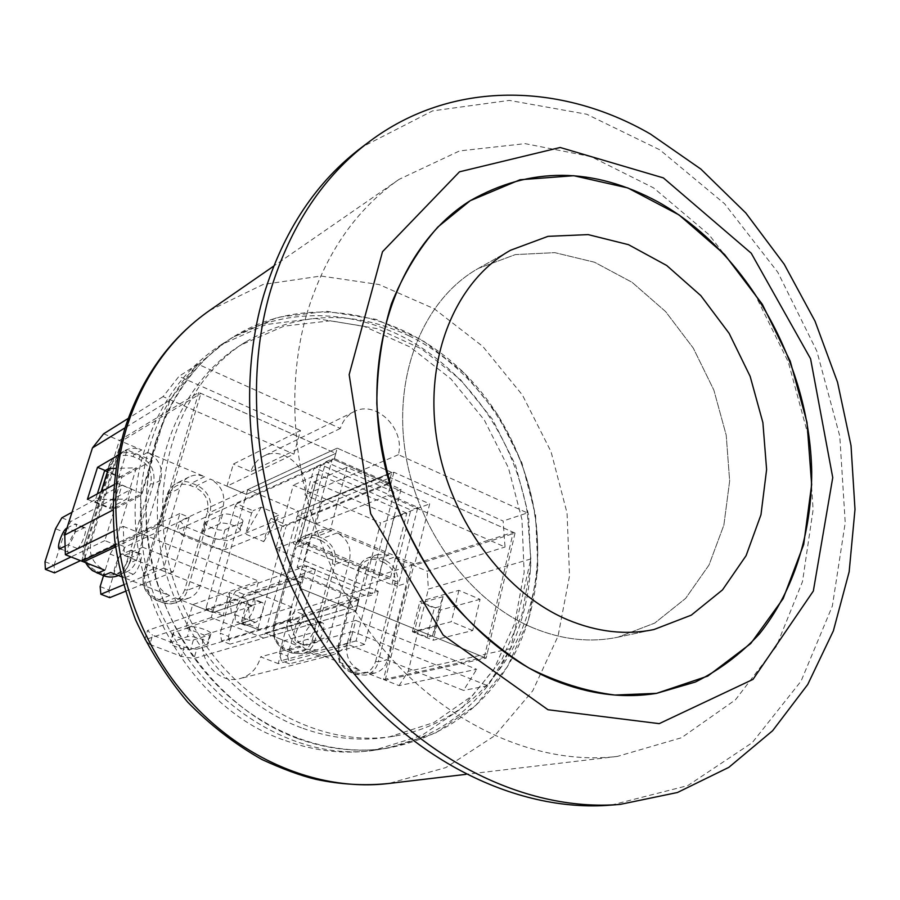 <?xml version="1.0" encoding="UTF-8"?>
<svg xmlns="http://www.w3.org/2000/svg" width="900" height="900" viewBox="0 0 900 900"><rect width="100%" height="100%" fill="white"/><g stroke="black" fill="none" stroke-linecap="round" stroke-linejoin="round"><path stroke-width="0.67" stroke-dasharray="4.5 3.38" d="M391.939 584.809L410.805 510.007L314.156 467.606L293.377 543.668L391.939 584.809L398.97 582.637L299.902 541.159L320.726 464.614L417.848 507.375L398.97 582.637M417.848 507.375L410.805 510.007M320.726 464.614L314.156 467.606M299.902 541.159L293.377 543.668M285.593 740.655C315.562 751.421 345.173 754.605 374.411 750.195L421.695 735.514L462.229 707.861L493.729 669.589L514.654 623.464L524.149 572.434L521.966 519.559L508.421 467.82L484.324 420.053L450.979 378.968L410.096 346.995L363.881 326.261L314.933 318.409L266.254 324.506L221.085 344.79C185.254 368.145 159.998 402.491 145.316 447.817C107.651 558.529 178.819 705.409 285.593 740.655M297.596 738.518C223.83 711.596 162.191 633.926 148.792 547.459C135.315 460.957 170.888 376.74 231.986 337.77L277.537 317.351L326.632 311.299L375.998 319.331L422.618 340.402L463.86 372.803L497.52 414.405L521.865 462.735L535.59 515.07L537.885 568.53L528.413 620.123L507.397 666.765L475.706 705.454L434.891 733.41L387.225 748.238C357.739 752.692 327.87 749.452 297.596 738.518M306.36 315.349C278.415 413.179 302.017 538.47 367.436 628.954C432.979 719.46 532.316 766.755 617.389 756.416L681.502 737.73L735.457 699.806L776.374 646.357L802.508 581.569L813.105 509.771L808.144 435.218L788.288 361.969L754.706 293.906L709.076 234.731L653.625 187.92L591.154 156.645L525.116 143.651L459.562 150.919L399.127 179.336C355.286 209.857 324.36 255.195 306.36 315.349M409.174 335.891C352.811 309.6 298.35 311.591 245.801 341.865C173.722 386.01 141.03 496.147 177.93 592.808C214.234 689.704 311.625 750.634 394.875 736.031C478.496 722.036 536.276 642.184 537.604 553.163C539.145 464.029 486.428 373.5 409.174 335.891M611.235 805.106L687.769 785.599L752.22 742.691L801.09 681.097L832.365 606.004L845.224 522.675L839.779 436.129L816.851 351.169L777.814 272.284L724.635 203.805L659.835 149.839L586.699 114.233L509.299 100.395L432.596 110.88L362.295 146.903M533.002 627.851C469.553 601.391 416.137 528.334 404.944 449.91C393.649 371.452 425.216 298.091 478.463 268.358L515.351 254.588L554.839 252.653L594.495 262.215L632.092 282.319L665.595 311.569L693.315 348.176L713.869 390.116L726.21 435.161L729.653 480.949L723.881 525.049L709.02 564.998L685.609 598.41L654.716 623.092L617.962 637.178C590.456 642.926 562.14 639.821 533.002 627.851C562.14 639.821 590.456 642.926 617.962 637.178L654.716 623.092L685.609 598.41L709.02 564.998L723.881 525.049L729.653 480.949L726.21 435.161L713.869 390.116L693.315 348.176L665.595 311.569L632.092 282.319L594.495 262.215L554.839 252.653L515.351 254.588L478.463 268.358C425.216 298.091 393.649 371.452 404.944 449.91C416.137 528.334 469.553 601.391 533.002 627.851M275.738 548.854L364.478 585.619L380.621 522.877L293.332 485.168L275.738 548.854L300.082 539.46L390.544 577.384L364.478 585.619M390.544 577.384L406.777 513.158L380.621 522.877M406.777 513.158L317.835 474.244L293.332 485.168M317.835 474.244L300.082 539.46M301.466 727.819C230.951 701.865 172.294 627.334 159.885 544.68C147.398 461.981 181.901 381.746 240.705 345.071L283.961 326.171L330.502 320.771L377.257 328.646L421.425 348.806L460.496 379.665L492.412 419.22L515.52 465.131L528.581 514.834L530.82 565.616L521.944 614.61L502.178 658.946L472.343 695.79L433.879 722.543L388.935 736.999C360.18 741.634 331.02 738.574 301.466 727.819M182.104 535.207L177.345 529.942L180 520.999L184.725 526.309L182.104 535.207L212.76 547.717L215.314 538.864L184.725 526.309M389.025 482.839L334.384 458.618L337.207 448.121L391.702 472.433L389.025 482.839L225.214 549.529L212.76 547.717M334.384 458.618L177.345 529.942M239.197 531.686L222.435 538.74C217.811 540.945 200.486 534.712 202.635 531.608L219.904 523.688C224.471 521.235 242.471 527.67 240.165 530.899L239.197 531.686L241.808 522.517L242.775 521.719C245.093 518.434 227.138 511.988 222.559 514.485L206.066 521.876L203.434 530.921M215.314 538.864L227.756 540.653L225.214 549.529M206.066 521.876L205.268 522.574C203.107 525.735 220.399 531.979 225.023 529.729L241.808 522.517M225.023 529.729L222.435 538.74M383.456 679.511L460.226 662.67L476.662 669.308L399.06 685.631L383.456 679.511L412.043 564.784L489.116 540.023L505.035 547.02L503.134 521.01L393.863 472.219L321.784 502.166L315.9 523.946L297.18 515.993L298.485 511.223L247.736 489.6L337.207 448.121L180 520.999M247.736 489.6L246.364 494.404L335.801 453.364L337.207 448.121L391.702 472.433L227.756 540.653M226.969 486.169L233.37 464.062L300.465 430.515L293.906 454.151L226.969 486.169L246.364 494.404L244.71 500.186L236.655 503.831L253.046 510.739L251.606 513.034L245.644 534.105L263.79 541.631L269.651 520.627L271.091 518.344L279.382 514.856L261.214 507.161L253.046 510.739M300.465 430.515L179.01 376.29L163.08 396.608L293.906 454.151M103.657 433.789L121.32 441.293L200.925 393.379L335.801 453.364L246.364 494.404L210.206 479.048L197.269 485.46L195.862 487.789L190.305 485.449C179.876 482.209 172.564 485.618 168.368 495.697L167.321 494.494C168.907 489.476 171.911 485.798 176.31 483.469C181.226 481.084 186.368 480.96 191.722 483.12L197.269 485.46C208.114 491.321 212.389 500.276 210.116 512.325L207.416 511.954C209.464 501.109 205.616 493.054 195.862 487.789M163.08 396.608L128.273 418.387M412.043 564.784L427.207 571.219L505.035 547.02M393.863 472.219L387.866 495.484L489.116 540.023L513.225 532.271L484.301 657.383L357.401 605.543L355.995 611.01L299.486 588.015L300.971 582.491L161.336 525.442L200.925 393.379M315.9 523.946L387.866 495.484M527.366 512.921C515.227 442.89 472.444 378.034 413.82 342.866C355.174 308.081 282.555 305.64 226.001 341.629L195.716 366.457L182.947 381.127L169.864 400.196C153.09 428.332 143.37 460.147 140.704 495.641L140.321 521.314L142.684 547.211C157.972 671.951 278.325 768.971 380.194 749.306C424.271 741.746 460.125 720.551 487.744 685.732L500.141 667.924L510.536 648.63C523.429 620.786 530.201 590.895 530.854 558.945L527.366 512.921L398.396 454.68C405.394 428.726 375.784 399.645 354.094 411.649C347.434 415.058 342.844 420.66 340.324 428.456L197.977 364.185L169.864 400.196L140.704 495.641L142.684 547.211L292.05 607.174C283.286 632.261 308.093 662.49 331.223 655.29C342.473 651.915 349.695 644.018 352.879 631.586L487.744 685.732L510.536 648.63L530.854 558.945L527.366 512.921L503.134 521.01M530.854 558.945L428.377 589.072L427.207 571.219M321.784 502.166L304.931 494.899C311.749 471.06 284.265 444.78 263.869 456.041C257.591 459.248 253.249 464.423 250.83 471.589L233.37 464.062M399.06 685.631L408.229 671.344L428.377 589.072M398.396 454.68L304.931 494.899M401.04 489.33L374.265 594.315L303.593 565.11L332.291 458.876L401.04 489.33L394.144 492.064L325.733 461.869L297.09 567.439L367.414 596.396L394.144 492.064M367.414 596.396L374.265 594.315M297.09 567.439L303.593 565.11M325.733 461.869L332.291 458.876M113.828 530.944L123.244 526.331L124.312 555.514L251.662 606.161L258.626 581.096L142.684 534.195L161.336 525.442M123.244 526.331L142.684 534.195L115.582 546.896M251.662 606.161L185.951 628.02L192.701 604.676L258.626 581.096M355.736 620.393L284.411 640.654L278.213 663.626L349.391 645.03L355.736 620.393L460.226 662.67L484.301 657.383M349.391 645.03L463.556 690.424L476.662 669.308M185.951 628.02L204.176 635.051C195.795 657.934 218.588 685.249 240.221 678.555C250.74 675.416 257.546 668.183 260.629 656.842L278.213 663.626M292.05 607.174L204.176 635.051M142.684 547.211L124.312 555.514M192.701 604.676L212.704 612.518L211.264 617.558L263.734 638.077L265.106 633.082L284.411 640.654M298.485 511.223L391.702 472.433L390.364 477.63L297.18 515.993L390.364 477.63L388.755 483.874L295.605 521.719L297.18 515.993L331.819 530.707L325.451 529.29L319.23 530.347C314.1 532.474 310.68 536.456 308.97 542.284L287.933 620.111C285.806 632.554 290.104 641.554 300.814 647.089L265.106 633.082L357.401 605.543L265.106 633.082L266.738 627.097L258.424 629.629L241.684 623.149L241.526 621.439L247.567 599.783L229.14 592.436L223.132 615.859L231.39 613.17L250.076 620.528L241.875 623.137M121.32 441.293L83.621 561.881M487.744 685.732L463.556 690.424M352.879 631.586L260.629 656.842M458.876 590.344L451.384 621.697L412.402 631.766L433.204 640.249L472.725 630.551L480.06 599.31L458.876 590.344L419.861 601.459L440.505 610.043L433.204 640.249M472.725 630.551L451.384 621.697M152.156 460.507L121.736 477.394L111.847 509.276L142.065 493.549L152.156 460.507L127.17 449.933L116.854 483.109L113.873 484.751M142.065 493.549L116.854 483.109M480.06 599.31L440.505 610.043M118.024 455.287L127.17 449.933M121.736 477.394L105.244 470.52M412.402 631.766L419.861 601.459M87.413 499.32L111.847 509.276M302.76 575.876L214.425 606.488L212.704 612.518L300.971 582.491L302.76 575.876L359.089 598.995L266.738 627.097L295.605 521.719L287.201 525.139L285.75 527.4L269.651 520.627M515.025 533.07L486.157 658.148L385.2 680.197L365.096 672.311L374.659 673.099C381.161 671.332 385.414 666.866 387.439 659.7L406.519 583.2C408.341 571.376 404.246 562.714 394.211 557.212L413.741 565.504L515.025 533.07L390.364 477.63L513.225 532.271M263.734 638.077L355.995 611.01L194.04 658.519L181.406 656.393L184.072 647.168L152.595 635.164L149.85 644.445L144.9 639.945M211.264 617.558L144.833 639.81M510.536 648.63L408.229 671.344M340.324 428.456L250.83 471.589M197.977 364.185L179.01 376.29M169.864 400.196L125.078 427.804M140.704 495.641L112.905 510.053M155.621 441.889C133.74 513.113 150.491 601.504 198.776 664.155C247.151 726.795 321.817 758.317 387.225 748.238C447.39 736.819 491.006 703.058 518.062 646.954C556.414 564.334 537.154 454.376 474.098 383.591C411.356 312.694 308.452 289.035 231.986 337.77C195.851 361.316 170.404 396.022 155.621 441.889M241.526 621.439L258.053 627.941L258.424 629.629M250.076 620.528L247.567 599.783M223.324 615.847L206.482 609.244L214.425 606.488L244.71 500.186L334.091 459.664L335.801 453.364L198.81 392.445L119.362 440.46L81.596 561.082M263.79 541.631L279.382 514.856M251.606 513.034L235.226 506.149L206.179 607.556L222.998 614.16M258.053 627.941L285.75 527.4M235.226 506.149L236.655 503.831M261.214 507.161L245.644 534.105M206.482 609.244L206.179 607.556M229.14 592.436L231.39 613.17M389.093 555.03L377.662 554.49C372.308 556.481 368.764 560.531 367.031 566.64L347.175 643.68C345.206 655.988 349.414 664.841 359.82 670.241L306.248 649.226L316.856 649.901C323.201 647.977 327.386 643.545 329.411 636.615L349.616 559.339C351.585 547.391 347.411 538.594 337.095 532.946L389.093 555.03L380.081 558.079L378.608 560.273C369.067 557.347 362.486 560.812 358.886 570.656L339.109 646.965C337.331 657.923 341.089 665.809 350.37 670.613L355.613 672.671L356.108 674.381L350.651 672.334L350.37 670.613M486.157 658.148L357.401 605.543L359.089 598.995M110.677 572.501C115.841 574.436 120.87 574.403 125.741 572.389C131.13 569.936 134.775 565.785 136.654 559.935L160.796 480.139C163.249 467.786 158.816 458.539 147.521 452.419L204.581 476.662C199.17 474.469 193.972 474.57 189 476.989C184.545 479.34 181.519 483.075 179.921 488.16L156.195 567.709C153.72 580.455 158.186 589.748 169.594 595.609L121.309 576.664M133.02 456.559L134.415 454.162L140.175 456.593L138.769 458.989L133.02 456.559C122.198 453.173 114.581 456.581 110.171 466.808L108.877 465.671L116.134 461.407L119.34 455.265L124.425 450.799C129.859 447.795 135.619 447.514 141.727 449.955L119.362 440.46M115.358 545.186L159.154 524.554L300.971 582.491L212.704 612.518L175.399 597.881L182.16 599.254L188.797 598.14C194.591 595.845 198.472 591.559 200.419 585.304L223.234 506.329C225.518 494.1 221.175 485.01 210.206 479.048M388.755 483.874L334.091 459.664M159.154 524.554L198.81 392.445M313.537 482.04L394.166 517.118L379.249 575.606L297.371 541.35L313.537 482.04L347.017 467.314L429.683 503.887L414.675 564.233L330.694 528.525L347.017 467.314M414.281 631.89L427.196 637.155L432.574 635.816L435.926 626.321L443.104 596.621L439.639 606.611L434.261 608.085L421.447 602.752L414.281 631.89L435.926 626.321M432.574 635.816L439.639 606.611M427.196 637.155L434.261 608.085M443.104 596.621L421.447 602.752M385.2 680.197L413.741 565.504M94.883 501.671L98.933 499.478L126.72 499.095L110.014 507.836L94.883 501.671L97.346 493.853M104.546 470.925L119.543 477.169L136.35 467.809L115.763 468.382M98.933 499.478L101.385 491.625M136.35 467.809L126.72 499.095M110.014 507.836L119.543 477.169M116.134 461.407L91.024 541.778C88.38 554.67 92.936 564.131 104.692 570.15M394.166 517.118L429.683 503.887M379.249 575.606L414.675 564.233M297.371 541.35L330.694 528.525M228.544 636.424L230.04 644.141L221.67 640.901L220.219 633.195L228.544 636.424L237.465 604.609L229.219 601.346L220.219 633.195M315.461 569.52L301.162 622.957L292.286 619.425L306.709 565.898L315.461 569.52L243.945 594.439L237.465 604.609M301.162 622.957L230.04 644.141M246.105 625.252L255.285 622.373C260.404 621.248 266.423 602.887 261.866 602.336L251.595 605.486C246.566 606.701 240.66 624.712 245.115 625.309L236.7 622.001C232.29 621.439 238.23 603.383 243.225 602.145L253.417 598.961C257.94 599.49 251.876 617.884 246.791 619.031L237.69 621.945M229.219 601.346L235.688 591.143L243.945 594.439M306.709 565.898L235.688 591.143M292.286 619.425L221.67 640.901M100.147 586.609L108.956 590.029L109.721 597.668M108.956 590.029L118.89 557.572L110.149 554.108L103.5 575.719M189.225 517.342L173.126 571.95L163.665 568.181L179.899 513.495L189.225 517.342L125.212 546.975L118.89 557.572M173.126 571.95L125.336 591.345M124.987 577.721L133.166 574.256C137.7 572.805 144.191 553.995 140.265 553.748L131.108 557.55C126.653 559.08 120.285 577.53 124.121 577.834L115.2 574.335C111.42 574.043 117.821 555.581 122.231 554.017L131.287 550.159C135.18 550.395 128.655 569.239 124.155 570.712L116.055 574.211M110.149 554.108L116.46 543.476L125.212 546.975M179.899 513.495L116.46 543.476M163.665 568.181L123.457 584.865M287.606 656.044L289.451 663.817L281.284 660.656L279.472 652.883L287.606 656.044L296.111 624.375L288.045 621.169L279.472 652.883M378.259 591.199L364.714 644.4L356.051 640.935L369.709 587.655L378.259 591.199L302.704 614.34L296.111 624.375M364.714 644.4L289.451 663.817M306.011 645.289L315.72 642.634C321.154 641.644 326.981 623.396 322.099 622.721L311.231 625.601C305.91 626.692 300.184 644.591 304.942 645.311L296.73 642.082C292.005 641.385 297.754 623.452 303.053 622.339L313.853 619.414C318.69 620.077 312.817 638.347 307.429 639.36L297.787 642.049M288.045 621.169L294.626 611.1L302.704 614.34M369.709 587.655L294.626 611.1M356.051 640.935L281.284 660.656M45 561.724L54.101 565.256L54.529 572.895M54.101 565.256L64.575 532.327L55.553 528.739M131.681 489.026L114.615 544.511L104.805 540.596L122.029 485.032L131.681 489.026L70.875 521.438L64.575 532.327M114.615 544.511L80.471 560.644M69.491 552.274L77.242 548.46C81.529 546.829 88.279 527.704 84.634 527.602L75.96 531.788C71.764 533.52 65.138 552.251 68.681 552.42L60.266 548.64M61.83 517.815L70.875 521.438M66.994 528.019L75.364 523.89C78.964 523.969 72.157 543.127 67.928 544.781L65.115 546.199M122.029 485.032L71.989 512.28M104.805 540.596L71.021 556.942M144.799 639.742L147.544 630.495L152.595 635.164M149.85 644.445L181.406 656.393M302.456 576.979L358.808 600.086L355.995 611.01L299.486 588.015L302.456 576.979L147.544 630.495M207.157 644.355L190.665 649.395C186.131 651.004 168.334 644.951 170.325 642.476L187.29 636.727C191.756 634.916 210.251 641.183 208.091 643.759L207.157 644.355L209.88 634.781L210.814 634.163C212.996 631.53 194.546 625.252 190.058 627.12L173.835 632.509L171.09 641.936M184.072 647.168L196.695 649.26L194.04 658.519M173.835 632.509L173.081 633.049C171.067 635.591 188.82 641.655 193.365 639.99L209.88 634.781M193.365 639.99L190.665 649.395M358.808 600.086L196.695 649.26M209.768 310.354L263.07 284.501L320.884 276.019L379.136 284.558L434.16 308.723L482.805 346.444L522.439 395.077L551.036 451.699L567.067 513.067L569.531 575.764L558.023 636.221L532.766 690.761L494.741 735.705L445.793 767.61L388.721 783.495M222.559 514.485L219.904 523.688M271.091 518.344L287.201 525.139M355.613 672.671C365.377 675.315 372.037 671.558 375.604 661.421L378.326 661.86C376.312 668.97 372.071 673.403 365.614 675.158L356.108 674.381L365.096 672.311M359.82 670.241L350.865 672.334C340.526 666.979 336.353 658.215 338.332 646.009L339.109 646.965M375.604 661.421L394.673 585.596L397.373 586.001L378.326 661.86L387.439 659.7M347.175 643.68L338.332 646.009L357.907 569.779L358.886 570.656M394.673 585.596C396.326 575.044 392.67 567.326 383.704 562.421L385.166 560.227C395.134 565.684 399.206 574.267 397.373 586.001L406.519 583.2M367.031 566.64L358.144 569.61C359.865 563.558 363.397 559.53 368.719 557.55L380.081 558.079L385.166 560.227L394.211 557.212M383.704 562.421L378.608 560.273M306.248 649.226L292.005 653.051L286.627 650.947L300.814 647.089M291.6 651.352L291.814 653.051L302.501 653.715L291.814 653.051L286.436 650.959L286.234 649.249L291.6 651.352C301.613 654.075 308.498 650.34 312.233 640.159L314.944 640.597C312.93 647.426 308.79 651.803 302.501 653.715L316.856 649.901M287.933 620.111L273.938 624.375C271.822 636.649 276.053 645.502 286.627 650.947L286.436 650.959C275.861 645.592 271.631 636.784 273.735 624.51L274.815 625.376C272.914 636.39 276.716 644.355 286.234 649.249M308.97 542.284L294.863 547.639C296.572 541.879 299.959 537.952 305.032 535.849C299.891 537.941 296.438 541.924 294.66 547.785L273.735 624.51L294.66 547.785L295.706 548.719L274.815 625.376M312.233 640.159L332.381 563.996L335.07 564.379L314.944 640.597L329.411 636.615M332.381 563.996C334.159 553.387 330.446 545.591 321.266 540.608L322.718 538.38C332.921 543.926 337.039 552.6 335.07 564.379L349.616 559.339M319.23 530.347L305.032 535.849L309.397 534.836L314.831 535.286L317.498 536.175L316.058 538.403C306.259 535.399 299.475 538.841 295.706 548.719M321.266 540.608L316.058 538.403M331.819 530.707L317.498 536.175L322.718 538.38L337.095 532.946M147.521 452.419L140.175 456.593C151.391 462.645 155.779 471.803 153.338 484.054L150.604 483.694C152.809 472.669 148.86 464.434 138.769 458.989M110.171 466.808L85.241 546.39L83.903 545.332L109.328 464.591L112.196 459.439L117.248 455.017C122.636 452.025 128.362 451.744 134.415 454.162L141.727 449.955M160.796 480.139L153.338 484.054L129.308 563.164L126.551 562.748L150.604 483.694M103.185 575.516L103.343 573.952C114.435 577.046 122.164 573.311 126.551 562.748M136.654 559.935L129.308 563.164C127.429 568.969 123.817 573.086 118.451 575.516L125.741 572.389M85.241 546.39C82.879 557.865 86.929 566.291 97.414 571.635L97.245 573.188M85.815 562.736C82.879 557.01 82.282 551.16 84.026 545.22L91.024 541.778M97.414 571.635L103.343 573.952M204.581 476.662L191.722 483.12L190.305 485.449M168.368 495.697L144.866 574.02L143.618 573.03L167.321 494.494L179.921 488.16M144.866 574.02C142.661 585.304 146.621 593.528 156.735 598.702L156.971 600.39C145.71 594.63 141.311 585.472 143.764 572.918L156.195 567.709M223.234 506.329L210.116 512.325L187.459 590.186L184.725 589.77L207.416 511.954M156.735 598.702L162.461 600.941L162.697 602.617L156.971 600.39L169.594 595.609M200.419 585.304L187.459 590.186C185.513 596.363 181.676 600.581 175.95 602.854L169.38 603.956L162.697 602.617L175.399 597.881M162.461 600.941C173.149 603.889 180.574 600.165 184.725 589.77M251.595 605.486L243.225 602.145M260.798 602.415L252.36 599.04M255.285 622.373L246.791 619.031M131.108 557.55L122.231 554.017M139.32 553.882L130.365 550.305M133.166 574.256L124.155 570.712M311.231 625.601L303.053 622.339M320.963 622.766L312.716 619.459M315.72 642.634L307.429 639.36M75.96 531.788L66.938 528.188M83.756 527.783L74.486 524.07M77.242 548.46L67.928 544.781M190.058 627.12L187.29 636.727M374.411 750.195L380.194 749.306M221.085 344.79L226.001 341.629M399.127 179.336L273.679 266.13M617.389 756.416L465.896 774.36M394.875 736.031L388.935 736.999M245.801 341.865L240.705 345.071M617.962 637.178L653.974 629.528L617.962 637.178M478.463 268.358L510.525 250.256L478.463 268.358M242.775 521.719L240.165 530.899M205.268 522.574L202.635 531.608M331.223 655.29L240.221 678.555M354.094 411.649L263.869 456.041M258.233 629.64L241.684 623.149M223.132 615.859L206.291 609.255M374.659 673.099L365.614 675.158L355.894 674.381L350.651 672.334C340.335 667.091 336.15 658.361 338.096 646.144L357.907 569.779C359.73 563.591 363.33 559.507 368.719 557.55L377.662 554.49M85.579 562.646C82.721 556.954 82.159 551.183 83.903 545.332L109.586 463.759L114.12 457.324L124.425 450.799M188.797 598.14L171.259 603.911L165.398 603.518L156.803 600.413C145.553 594.697 141.154 585.574 143.618 573.03L167.175 494.629C168.806 489.532 171.855 485.809 176.31 483.469L189 476.989M261.866 602.336L253.417 598.961M245.115 625.309L236.7 622.001M140.265 553.748L131.287 550.159M124.121 577.834L115.2 574.335M322.099 622.721L313.853 619.414M304.942 645.311L296.73 642.082M84.634 527.602L75.364 523.89M68.681 552.42L59.456 548.798M210.814 634.163L208.091 643.759M173.081 633.049L170.325 642.476"/><path stroke-width="1.35" d="M663.39 177.907L560.183 147.487L459.484 171.81L382.5 251.73L349.166 374.614L370.676 513.731L443.183 635.096L547.999 709.74L659.205 723.645L752.996 679.399L813.341 591.03L832.748 477.585L810.574 358.774L751.23 253.215L663.39 177.907M270.574 290.509C290.419 225.776 323.392 176.107 369.506 141.502C451.676 79.718 561.004 82.26 650.464 134.066L700.841 169.065L745.808 212.974L784.215 264.251L815.051 321.233L837.54 382.252L851.018 445.567L855 509.377L849.161 571.804L833.366 630.866L807.716 684.529L772.627 730.721L728.82 767.363L677.475 792.495L620.212 804.386C522.821 812.554 410.152 755.663 336.51 650.452C263.014 545.265 237.814 401.67 270.574 290.509M658.17 201.971C593.111 166.894 530.46 166.466 470.216 200.7L437.839 227.025C418.725 248.839 403.234 274.466 391.376 303.907C381.949 335.115 377.089 368.325 376.808 403.537C379.271 439.256 386.392 474.581 398.171 509.512C412.459 543.488 430.493 574.695 452.284 603.101C475.796 629.314 501.412 651.004 529.144 668.149C557.516 682.38 586.08 691.346 614.846 695.048L656.539 693.36L695.34 682.054C719.381 670.095 740.689 654.12 759.251 634.117C793.732 591.289 811.811 533.295 811.71 471.701C809.73 363.262 747.326 251.764 658.17 201.971M369.506 141.502L362.295 146.903C316.384 181.361 283.534 230.76 263.745 295.065C231.075 405.517 256.039 548.021 329.051 652.387C402.199 756.776 514.249 813.24 611.235 805.106L620.212 804.386M567.529 619.729C502.83 592.357 448.065 517.016 436.354 436.343C424.53 355.624 456.457 280.429 510.525 250.256L547.999 236.351L588.127 234.607L628.459 244.654L666.709 265.489L700.83 295.65L729.113 333.315L750.161 376.391L762.885 422.606L766.609 469.553L760.972 514.755L746.089 555.683L722.498 589.905L691.268 615.161L653.974 629.528C626.051 635.366 597.229 632.104 567.529 619.729C502.83 592.357 448.065 517.016 436.354 436.343C424.53 355.624 456.457 280.429 510.525 250.256L547.999 236.351L588.127 234.607L628.459 244.654L666.709 265.489L700.83 295.65L729.113 333.315L750.161 376.391L762.885 422.606L766.609 469.553L760.972 514.755L746.089 555.683L722.498 589.905L691.268 615.161L653.974 629.528C626.051 635.366 597.229 632.104 567.529 619.729M554.366 680.366C470.779 646.56 398.295 550.676 381.026 446.074C363.611 341.415 402.525 242.73 470.216 200.7L520.043 179.752L573.761 175.714L627.829 187.942L679.039 214.92L724.635 254.542L762.311 304.256L790.234 361.226L807.008 422.426L811.654 484.627L803.689 544.5L783.158 598.624L750.712 643.567L707.76 676.091L656.539 693.36C623.441 698.715 589.387 694.384 554.366 680.366M128.273 418.387L103.657 433.789L92.464 447.896L64.766 535.016L65.374 554.726L113.828 530.944M65.374 554.726L83.621 561.881L115.582 546.896M105.244 470.52L97.515 467.314L118.024 455.287M113.873 484.751L87.413 499.32L97.515 467.314M125.078 427.804L92.464 447.896M112.905 510.053L64.766 535.016M121.309 576.664L110.677 572.501L103.185 575.516M97.245 573.188L104.692 570.15L81.596 561.082L115.358 545.186M115.763 468.382L108.608 468.585L104.546 470.925L97.346 493.853M101.385 491.625L108.608 468.585M125.336 591.345L109.721 597.668L100.856 594.248L100.147 586.609L103.5 575.719M123.457 584.865L100.856 594.248M80.471 560.644L54.529 572.895L45.371 569.351L45 561.724L55.553 528.739L61.83 517.815L71.989 512.28M65.115 546.199L59.456 548.798C55.969 548.64 62.629 529.886 66.78 528.131L66.994 528.019M71.021 556.942L45.371 569.351M127.226 425.869C143.618 375.817 171.135 337.309 209.768 310.354C169.864 338.31 141.593 377.584 124.954 428.197C114.469 464.22 111.094 501.829 114.84 541.035C118.429 566.303 125.347 592.582 135.596 619.886C149.501 649.867 166.882 677.295 187.74 702.169C210.251 725.13 234.945 744.232 261.821 759.465C282.577 769.039 300.544 775.654 315.709 779.299C340.324 784.553 364.657 785.947 388.721 783.495C313.594 792.54 228.724 754.492 174.172 681.615C119.767 608.704 101.689 507.206 127.226 425.869M85.579 562.646L88.177 566.584L92.396 570.589L103.343 575.663C108.529 577.586 113.558 577.541 118.418 575.528C113.591 577.519 108.619 577.553 103.511 575.64L92.599 570.577L88.403 566.618L85.815 562.736M273.679 266.13L209.768 310.354M465.896 774.36L388.721 783.495"/></g></svg>
